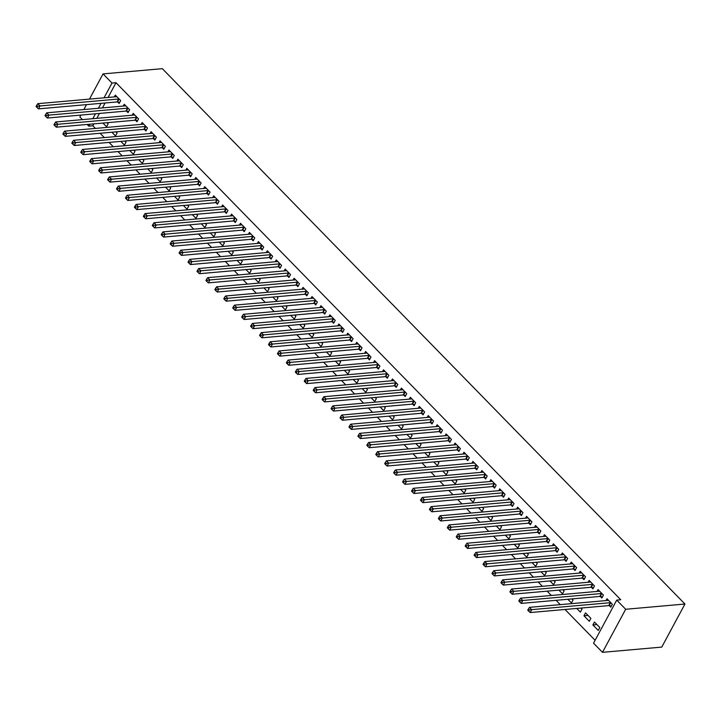 <?xml version="1.0" encoding="UTF-8"?>
<svg xmlns="http://www.w3.org/2000/svg" width="721" height="721" viewBox="0 0 721 721"><rect width="100%" height="100%" fill="white"/><g stroke="black" fill="none" stroke-linecap="round" stroke-linejoin="round"><path stroke-width="1.08" d="M93.838 123.868L92.82 125.769L95.406 128.419M100.129 133.268L104.347 137.585M109.069 142.425L113.287 146.742M118.01 151.581L122.228 155.898M126.95 160.738L131.168 165.055M135.89 169.895L140.108 174.212M144.831 179.051L149.04 183.368M153.771 188.208L157.98 192.525M162.712 197.365L166.921 201.682M171.652 206.53L175.861 210.847M180.592 215.687L184.801 220.004M189.533 224.844L193.742 229.161M198.473 234.001L202.682 238.318M207.405 243.157L211.623 247.474M216.345 252.314L220.563 256.631M225.285 261.471L229.503 265.788M234.226 270.627L238.444 274.944M243.166 279.793L247.384 284.11M252.107 288.95L256.325 293.267M261.047 298.106L265.265 302.423M269.987 307.263L274.205 311.58M278.928 316.42L283.146 320.737M287.868 325.577L292.086 329.894M296.809 334.733L301.027 339.05M305.749 343.89L309.958 348.207M314.689 353.056L318.898 357.373M323.63 362.212L327.839 366.529M332.57 371.369L336.779 375.686M341.511 380.526L345.72 384.843M350.451 389.682L354.66 393.999M359.391 398.839L363.6 403.156M368.323 407.996L372.541 412.313M377.263 417.153L381.481 421.47M386.204 426.318L390.421 430.635M395.144 435.475L399.362 439.792M404.084 444.632L408.302 448.949M413.025 453.788L417.243 458.105M421.965 462.945L426.183 467.262M430.906 472.102L435.124 476.419M439.846 481.258L444.064 485.575M448.786 490.415L453.004 494.732M457.727 499.581L461.945 503.898M466.667 508.738L470.876 513.055M475.608 517.894L479.816 522.211M484.548 527.051L488.757 531.368M493.488 536.208L497.697 540.525M502.429 545.364L506.638 549.681M511.369 554.521L515.578 558.838M520.31 563.678L524.518 567.995M529.241 572.844L533.459 577.16M538.181 582L542.399 586.317M547.122 591.157L551.34 595.474M556.062 600.314L560.28 604.631M565.003 609.47L595.095 640.293M92.82 125.769L88.8 126.13L87.169 124.463M82.446 119.623L79.86 116.973L80.878 115.072M108.06 97.461L116.009 82.708L620.754 599.755L616.734 600.106L593.545 643.177L602.486 652.334L661.761 647.097L684.95 604.027L162.324 68.666L103.049 73.903L111.989 83.059L104.04 97.822M111.899 132.222L115.504 135.927L117.072 133.015L115.955 131.862M126.599 111.16L128.041 112.647L129.609 109.736L124.246 104.239L123.264 106.068M129.78 150.536L133.385 154.24L134.953 151.329L133.836 150.184M144.479 129.474L145.921 130.961L147.49 128.05L142.127 122.552L141.145 124.382M147.661 168.858L151.266 172.553L152.834 169.642L151.716 168.498M162.36 147.796L163.802 149.274L165.37 146.363L160.008 140.874L159.026 142.695M165.533 187.172L169.147 190.867L170.715 187.965L169.597 186.811M180.232 166.109L181.683 167.587L183.251 164.676L177.889 159.188L176.897 161.017M183.413 205.485L187.027 209.189L188.596 206.278L187.478 205.124M198.113 184.423L199.564 185.91L201.132 182.999L195.77 177.501L194.778 179.331M201.294 223.798L204.908 227.503L206.476 224.591L205.35 223.447M215.994 202.736L217.445 204.223L219.013 201.312L213.641 195.815L212.659 197.644M219.175 242.121L222.789 245.816L224.357 242.905L223.231 241.76M233.874 221.059L235.325 222.537L236.885 219.626L231.522 214.137L230.54 215.958M237.056 260.434L240.67 264.129L242.238 261.227L241.111 260.074M251.755 239.372L253.206 240.85L254.765 237.939L249.403 232.45L248.421 234.28M254.937 278.748L258.551 282.452L260.11 279.541L258.992 278.387M269.636 257.685L271.078 259.172L272.646 256.261L267.284 250.764L266.301 252.593M272.817 297.061L276.422 300.765L277.991 297.854L276.873 296.71M287.517 275.999L288.959 277.486L290.527 274.575L285.165 269.077L284.182 270.907M290.698 315.383L294.303 319.079L295.871 316.168L294.754 315.023M305.398 294.321L306.84 295.799L308.408 292.888L303.045 287.4L302.063 289.22M308.579 333.697L312.184 337.392L313.752 334.49L312.635 333.336M323.278 312.635L324.72 314.113L326.289 311.202L320.926 305.713L319.944 307.543M326.451 352.01L330.065 355.714L331.633 352.803L330.515 351.65M341.15 330.948L342.601 332.435L344.169 329.524L338.807 324.026L337.816 325.856M344.332 370.324L347.946 374.028L349.514 371.117L348.396 369.972M359.031 349.261L360.482 350.748L362.05 347.837L356.688 342.34L355.696 344.169M362.212 388.646L365.826 392.341L367.395 389.43L366.268 388.286M376.912 367.584L378.363 369.062L379.931 366.151L374.56 360.662L373.577 362.483M380.093 406.959L383.707 410.655L385.275 407.744L384.149 406.599M394.793 385.897L396.244 387.375L397.803 384.464L392.44 378.976L391.458 380.805M397.974 425.273L401.588 428.977L403.156 426.066L402.03 424.912M412.673 404.211L414.124 405.698L415.684 402.787L410.321 397.289L409.339 399.119M415.855 443.586L419.469 447.29L421.028 444.379L419.91 443.235M430.554 422.524L431.996 424.011L433.564 421.1L428.202 415.602L427.22 417.432M433.736 461.909L437.341 465.604L438.909 462.693L437.791 461.548M448.435 440.846L449.877 442.324L451.445 439.413L446.083 433.925L445.1 435.745M451.616 480.222L455.221 483.917L456.79 481.006L455.672 479.862M466.316 459.16L467.758 460.638L469.326 457.727L463.963 452.238L462.981 454.068M469.497 498.535L473.102 502.24L474.67 499.329L473.553 498.175M484.197 477.473L485.639 478.96L487.207 476.049L481.844 470.552L480.862 472.381M487.369 516.849L490.983 520.553L492.551 517.642L491.434 516.497M502.068 495.787L503.519 497.274L505.088 494.363L499.725 488.865L498.734 490.695M505.25 535.171L508.864 538.866L510.432 535.955L509.314 534.811M519.949 514.109L521.4 515.587L522.968 512.676L517.606 507.187L516.615 509.008M523.131 553.485L526.745 557.18L528.313 554.269L527.186 553.124M537.83 532.422L539.281 533.9L540.849 530.989L535.478 525.501L534.495 527.33M541.011 571.798L544.625 575.502L546.194 572.591L545.067 571.438M555.711 550.736L557.162 552.223L558.721 549.312L553.358 543.814L552.376 545.644M558.892 590.111L562.506 593.816L564.074 590.905L562.948 589.76M573.592 569.049L575.043 570.536L576.602 567.625L571.239 562.128L570.257 563.957M576.773 608.434L580.387 612.129L581.946 609.218L580.829 608.073M591.472 587.372L592.914 588.85L594.483 585.939L589.12 580.441L588.138 582.271M598.259 630.442L599.827 627.531L594.465 622.043L592.896 624.954L598.259 630.442M609.353 605.685L610.795 607.163L612.363 604.252L607.001 598.763L606.019 600.593M105.086 102.986L102.436 107.907M99.462 113.431L96.812 118.352M600.413 596.528L601.855 598.006L603.423 595.095L598.06 589.607L597.078 591.427M589.327 621.286L590.887 618.375L585.524 612.886L583.956 615.797L589.327 621.286M582.532 578.206L583.974 579.693L585.542 576.782L580.18 571.284L579.197 573.114M567.833 599.277L571.447 602.972L573.006 600.061L571.888 598.917M564.651 559.893L566.102 561.38L567.661 558.469L562.299 552.971L561.317 554.8M549.952 580.955L553.566 584.659L555.134 581.748L554.007 580.603M546.77 541.579L548.221 543.057L549.79 540.155L544.418 534.658L543.436 536.487M532.071 562.641L535.685 566.336L537.253 563.434L536.127 562.281M528.89 523.266L530.341 524.744L531.909 521.833L526.537 516.344L525.555 518.165M514.19 544.328L517.804 548.023L519.372 545.112L518.255 543.967M511.009 504.943L512.46 506.43L514.028 503.519L508.665 498.022L507.674 499.851M496.309 526.015L499.923 529.71L501.492 526.799L500.374 525.654M493.128 486.63L494.579 488.117L496.147 485.206L490.785 479.708L489.802 481.538M478.438 507.692L482.043 511.396L483.611 508.485L482.493 507.341M475.256 468.317L476.698 469.795L478.266 466.893L472.904 461.395L471.922 463.224M460.557 489.379L464.162 493.074L465.73 490.172L464.612 489.018M457.375 450.003L458.817 451.481L460.386 448.57L455.023 443.082L454.041 444.902M442.676 471.065L446.281 474.76L447.849 471.849L446.732 470.705M439.495 431.681L440.937 433.168L442.505 430.257L437.142 424.759L436.16 426.589M424.795 452.752L428.409 456.447L429.968 453.536L428.851 452.391M421.614 413.367L423.056 414.854L424.624 411.943L419.262 406.446L418.279 408.275M406.914 434.43L410.528 438.134L412.088 435.223L410.97 434.078M403.733 395.054L405.184 396.532L406.743 393.63L401.381 388.132L400.398 389.962M389.034 416.116L392.648 419.82L394.216 416.909L393.089 415.756M385.852 376.741L387.303 378.219L388.871 375.308L383.5 369.819L382.518 371.639M371.153 397.803L374.767 401.498L376.335 398.587L375.208 397.442M367.971 358.418L369.422 359.905L370.991 356.994L365.619 351.497L364.637 353.326M353.272 379.489L356.886 383.184L358.454 380.273L357.337 379.129M350.091 340.105L351.542 341.592L353.11 338.681L347.747 333.183L346.756 335.013M335.391 361.167L339.005 364.871L340.573 361.96L339.456 360.815M332.21 321.791L333.661 323.269L335.229 320.367L329.867 314.87L328.884 316.699M317.519 342.854L321.124 346.558L322.693 343.647L321.575 342.493M314.338 303.478L315.78 304.956L317.348 302.045L311.986 296.556L311.003 298.377M299.639 324.54L303.244 328.235L304.812 325.324L303.694 324.18M296.457 285.155L297.899 286.643L299.467 283.732L294.105 278.234L293.123 280.063M281.758 306.227L285.363 309.922L286.931 307.011L285.813 305.866M278.576 266.842L280.018 268.329L281.587 265.418L276.224 259.921L275.242 261.75M263.877 287.904L267.491 291.608L269.05 288.697L267.933 287.553M260.696 248.529L262.138 250.007L263.706 247.105L258.343 241.607L257.361 243.437M245.996 269.591L249.61 273.295L251.169 270.384L250.052 269.23M242.815 230.215L244.266 231.693L245.825 228.782L240.463 223.294L239.48 225.114M228.115 251.278L231.729 254.973L233.298 252.062L232.171 250.917M224.934 211.893L226.385 213.38L227.953 210.469L222.582 204.971L221.599 206.801M210.235 232.964L213.849 236.659L215.417 233.748L214.29 232.604M207.053 193.579L208.504 195.067L210.072 192.156L204.701 186.658L203.719 188.487M192.354 214.642L195.968 218.346L197.536 215.435L196.418 214.29M189.172 175.266L190.623 176.744L192.192 173.842L186.829 168.344L185.838 170.174M174.473 196.328L178.087 200.032L179.655 197.121L178.538 195.968M171.292 156.953L172.743 158.431L174.311 155.52L168.948 150.031L167.966 151.852M156.601 178.015L160.206 181.71L161.774 178.799L160.657 177.654M153.42 138.63L154.862 140.117L156.43 137.206L151.068 131.709L150.085 133.538M138.72 159.701L142.325 163.397L143.894 160.486L142.776 159.341M135.539 120.317L136.981 121.804L138.549 118.893L133.187 113.395L132.204 115.225M120.84 141.379L124.445 145.083L126.013 142.172L124.895 141.028M117.658 102.003L119.1 103.482L120.668 100.579L115.306 95.082L114.324 96.911M102.959 123.066L106.573 126.77L108.132 123.859L107.014 122.705M101.066 103.337L98.416 108.258M95.442 113.783L92.793 118.704M89.819 124.228L88.8 126.13M103.049 73.903L89.476 99.101M86.502 104.626L83.852 109.547M116.009 82.708L111.989 83.059M616.734 600.106L625.675 609.272L684.95 604.027M602.486 652.334L625.675 609.272M596.961 624.593L592.896 624.954M588.021 615.437L583.956 615.797M610.921 602.774L610.714 602.729A1.487 0.676 28.3 0 0 610.281 602.702L531.71 609.642L529.475 607.352L608.046 600.413A1.487 0.676 28.3 0 0 608.353 600.314L608.452 600.242M611.372 606.1L609.155 605.64A1.487 0.676 28.3 0 0 608.713 605.613L530.142 612.553L531.71 609.642L529.268 609.939L528.367 609.029L527.745 610.191L528.637 611.102L529.268 609.939M528.637 611.102L530.142 612.553M529.475 607.352L528.367 609.029M601.981 593.617L601.774 593.572A1.487 0.676 28.3 0 0 601.341 593.545L522.77 600.485L520.535 598.196L599.106 591.256A1.487 0.676 28.3 0 0 599.412 591.157L599.512 591.085M602.432 596.943L600.214 596.483A1.487 0.676 28.3 0 0 599.773 596.447L521.202 603.396L522.77 600.485L520.328 600.782L519.435 599.872L518.805 601.035L519.697 601.945L520.328 600.782M519.697 601.945L521.202 603.396M520.535 598.196L519.435 599.872M593.041 584.461L592.833 584.416A1.487 0.676 28.3 0 0 592.401 584.38L513.83 591.328L511.595 589.039L590.166 582.09A1.487 0.676 28.3 0 0 590.472 581.991L590.571 581.928M593.491 587.786L591.274 587.327A1.487 0.676 28.3 0 0 590.832 587.291L512.261 594.239L513.83 591.328L511.387 591.626L510.495 590.706L509.864 591.878L510.756 592.788L511.387 591.626M510.756 592.788L512.261 594.239M511.595 589.039L510.495 590.706M584.1 575.304L583.902 575.259A1.487 0.676 28.3 0 0 583.46 575.223L504.889 582.171L502.654 579.873L581.225 572.934A1.487 0.676 28.3 0 0 581.532 572.835L581.631 572.771M584.551 578.621L582.334 578.17A1.487 0.676 28.3 0 0 581.892 578.134L503.321 585.073L504.889 582.171L502.447 582.469L501.555 581.55L500.924 582.712L501.816 583.631L502.447 582.469M501.816 583.631L503.321 585.073M502.654 579.873L501.555 581.55M575.16 566.138L574.961 566.102A1.487 0.676 28.3 0 0 574.52 566.066L495.949 573.006L493.714 570.717L572.285 563.777A1.487 0.676 28.3 0 0 572.591 563.678L572.69 563.615M575.61 569.464L573.393 569.013A1.487 0.676 28.3 0 0 572.952 568.977L494.39 575.917L495.949 573.006L493.506 573.312L492.614 572.393L491.983 573.555L492.876 574.475L493.506 573.312M492.876 574.475L494.39 575.917M493.714 570.717L492.614 572.393M566.219 556.982L566.021 556.945A1.487 0.676 28.3 0 0 565.579 556.909L487.008 563.849L484.773 561.56L563.344 554.62A1.487 0.676 28.3 0 0 563.651 554.521L563.75 554.458M566.67 560.307L564.453 559.856A1.487 0.676 28.3 0 0 564.011 559.82L485.449 566.76L487.008 563.849L484.566 564.155L483.674 563.236L483.043 564.399L483.935 565.318L484.566 564.155M483.935 565.318L485.449 566.76M484.773 561.56L483.674 563.236M557.279 547.825L557.081 547.789A1.487 0.676 28.3 0 0 556.639 547.753L478.068 554.692L475.833 552.403L554.404 545.464A1.487 0.676 28.3 0 0 554.71 545.364L554.81 545.292M557.73 551.15L555.512 550.7A1.487 0.676 28.3 0 0 555.071 550.664L476.509 557.603L478.068 554.692L475.626 554.999L474.733 554.079L474.103 555.242L474.995 556.161L475.626 554.999M474.995 556.161L476.509 557.603M475.833 552.403L474.733 554.079M548.339 538.668L548.14 538.632A1.487 0.676 28.3 0 0 547.699 538.596L469.137 545.536L466.902 543.246L545.464 536.307A1.487 0.676 28.3 0 0 545.77 536.208L545.869 536.136M548.789 541.994L546.572 541.534A1.487 0.676 28.3 0 0 546.13 541.507L467.568 548.447L469.137 545.536L466.685 545.833L465.793 544.923L465.162 546.085L466.063 547.005L466.685 545.833M466.063 547.005L467.568 548.447M466.902 543.246L465.793 544.923M539.398 529.511L539.2 529.466A1.487 0.676 28.3 0 0 538.758 529.439L460.196 536.379L457.961 534.09L536.523 527.15A1.487 0.676 28.3 0 0 536.83 527.051L536.929 526.979M539.858 532.837L537.632 532.377A1.487 0.676 28.3 0 0 537.19 532.35L458.628 539.29L460.196 536.379L457.745 536.676L456.853 535.766L456.222 536.929L457.123 537.839L457.745 536.676M457.123 537.839L458.628 539.29M457.961 534.09L456.853 535.766M530.458 520.355L530.259 520.31A1.487 0.676 28.3 0 0 529.818 520.283L451.256 527.222L449.021 524.933L527.583 517.993A1.487 0.676 28.3 0 0 527.898 517.894L527.988 517.822M530.917 523.68L528.691 523.221A1.487 0.676 28.3 0 0 528.25 523.185L449.688 530.133L451.256 527.222L448.804 527.52L447.912 526.609L447.281 527.772L448.183 528.682L448.804 527.52M448.183 528.682L449.688 530.133M449.021 524.933L447.912 526.609M521.517 511.198L521.319 511.153A1.487 0.676 28.3 0 0 520.877 511.117L442.315 518.066L440.08 515.776L518.642 508.828A1.487 0.676 28.3 0 0 518.958 508.729L519.048 508.665M521.977 514.524L519.751 514.064A1.487 0.676 28.3 0 0 519.309 514.028L440.747 520.977L442.315 518.066L439.864 518.363L438.972 517.444L438.341 518.615L439.242 519.526L439.864 518.363M439.242 519.526L440.747 520.977M440.08 515.776L438.972 517.444M512.577 502.041L512.379 501.996A1.487 0.676 28.3 0 0 511.937 501.96L433.375 508.909L431.14 506.611L509.702 499.671A1.487 0.676 28.3 0 0 510.017 499.572L510.108 499.509M513.037 505.358L510.81 504.907A1.487 0.676 28.3 0 0 510.369 504.871L431.807 511.811L433.375 508.909L430.924 509.206L430.031 508.287L429.41 509.459L430.302 510.369L430.924 509.206M430.302 510.369L431.807 511.811M431.14 506.611L430.031 508.287M503.637 492.876L503.438 492.84A1.487 0.676 28.3 0 0 502.997 492.803L424.435 499.743L422.2 497.454L500.762 490.514A1.487 0.676 28.3 0 0 501.077 490.415L501.167 490.352M504.096 496.201L501.87 495.751A1.487 0.676 28.3 0 0 501.428 495.715L422.866 502.654L424.435 499.743L421.983 500.05L421.091 499.13L420.469 500.293L421.361 501.212L421.983 500.05M421.361 501.212L422.866 502.654M422.2 497.454L421.091 499.13M494.696 483.719L494.498 483.683A1.487 0.676 28.3 0 0 494.056 483.647L415.494 490.586L413.259 488.297L491.821 481.358A1.487 0.676 28.3 0 0 492.137 481.258L492.227 481.195M495.156 487.045L492.93 486.594A1.487 0.676 28.3 0 0 492.488 486.558L413.926 493.497L415.494 490.586L413.043 490.893L412.151 489.974L411.529 491.136L412.421 492.055L413.043 490.893M412.421 492.055L413.926 493.497M413.259 488.297L412.151 489.974M485.756 474.562L485.557 474.526A1.487 0.676 28.3 0 0 485.116 474.49L406.554 481.43L404.319 479.141L482.881 472.201A1.487 0.676 28.3 0 0 483.196 472.102L483.286 472.03M486.215 477.888L483.989 477.437A1.487 0.676 28.3 0 0 483.557 477.401L404.986 484.341L406.554 481.43L404.102 481.736L403.21 480.817L402.588 481.979L403.481 482.899L404.102 481.736M403.481 482.899L404.986 484.341M404.319 479.141L403.21 480.817M476.815 465.405L476.617 465.369A1.487 0.676 28.3 0 0 476.175 465.333L397.613 472.273L395.378 469.984L473.94 463.044A1.487 0.676 28.3 0 0 474.256 462.945L474.346 462.873M477.275 468.731L475.049 468.271A1.487 0.676 28.3 0 0 474.616 468.244L396.045 475.184L397.613 472.273L395.171 472.57L394.27 471.66L393.648 472.823L394.54 473.742L395.171 472.57M394.54 473.742L396.045 475.184M395.378 469.984L394.27 471.66M467.875 456.249L467.677 456.204A1.487 0.676 28.3 0 0 467.235 456.177L388.673 463.116L386.438 460.827L465 453.888A1.487 0.676 28.3 0 0 465.315 453.788L465.405 453.716M468.335 459.574L466.108 459.115A1.487 0.676 28.3 0 0 465.676 459.088L387.105 466.027L388.673 463.116L386.231 463.414L385.329 462.503L384.708 463.666L385.6 464.585L386.231 463.414M385.6 464.585L387.105 466.027M386.438 460.827L385.329 462.503M458.944 447.092L458.736 447.047A1.487 0.676 28.3 0 0 458.304 447.02L379.733 453.96L377.498 451.67L456.069 444.731A1.487 0.676 28.3 0 0 456.375 444.632L456.465 444.56M459.394 450.418L457.168 449.958A1.487 0.676 28.3 0 0 456.735 449.922L378.165 456.871L379.733 453.96L377.29 454.257L376.389 453.347L375.767 454.509L376.659 455.42L377.29 454.257M376.659 455.42L378.165 456.871M377.498 451.67L376.389 453.347M450.003 437.935L449.796 437.89A1.487 0.676 28.3 0 0 449.363 437.854L370.792 444.803L368.557 442.514L447.128 435.565A1.487 0.676 28.3 0 0 447.435 435.466L447.534 435.403M450.454 441.261L448.237 440.801A1.487 0.676 28.3 0 0 447.795 440.765L369.224 447.714L370.792 444.803L368.35 445.1L367.449 444.181L366.827 445.353L367.719 446.263L368.35 445.1M367.719 446.263L369.224 447.714M368.557 442.514L367.449 444.181M441.063 428.779L440.855 428.734A1.487 0.676 28.3 0 0 440.423 428.698L361.852 435.646L359.617 433.348L438.188 426.408A1.487 0.676 28.3 0 0 438.494 426.309L438.593 426.246M441.513 432.095L439.296 431.645A1.487 0.676 28.3 0 0 438.855 431.609L360.284 438.548L361.852 435.646L359.409 435.944L358.517 435.024L357.886 436.196L358.779 437.106L359.409 435.944M358.779 437.106L360.284 438.548M359.617 433.348L358.517 435.024M432.122 419.613L431.915 419.577A1.487 0.676 28.3 0 0 431.482 419.541L352.911 426.481L350.676 424.191L429.247 417.252A1.487 0.676 28.3 0 0 429.554 417.153L429.653 417.089M432.573 422.939L430.356 422.488A1.487 0.676 28.3 0 0 429.914 422.452L351.343 429.392L352.911 426.481L350.469 426.787L349.577 425.868L348.946 427.03L349.838 427.95L350.469 426.787M349.838 427.95L351.343 429.392M350.676 424.191L349.577 425.868M423.182 410.456L422.984 410.42A1.487 0.676 28.3 0 0 422.542 410.384L343.971 417.324L341.736 415.035L420.307 408.095A1.487 0.676 28.3 0 0 420.613 407.996L420.713 407.933M423.633 413.782L421.415 413.331A1.487 0.676 28.3 0 0 420.974 413.295L342.403 420.235L343.971 417.324L341.529 417.63L340.636 416.711L340.006 417.874L340.898 418.793L341.529 417.63M340.898 418.793L342.403 420.235M341.736 415.035L340.636 416.711M414.242 401.3L414.043 401.264A1.487 0.676 28.3 0 0 413.602 401.227L335.031 408.167L332.796 405.878L411.367 398.938A1.487 0.676 28.3 0 0 411.673 398.839L411.772 398.767M414.692 404.625L412.475 404.175A1.487 0.676 28.3 0 0 412.033 404.139L333.472 411.078L335.031 408.167L332.588 408.474L331.696 407.554L331.065 408.717L331.957 409.636L332.588 408.474M331.957 409.636L333.472 411.078M332.796 405.878L331.696 407.554M405.301 392.143L405.103 392.107A1.487 0.676 28.3 0 0 404.661 392.071L326.09 399.01L323.855 396.721L402.426 389.782A1.487 0.676 28.3 0 0 402.733 389.682L402.832 389.61M405.752 395.469L403.535 395.009A1.487 0.676 28.3 0 0 403.093 394.982L324.531 401.921L326.09 399.01L323.648 399.308L322.756 398.398L322.125 399.56L323.017 400.479L323.648 399.308M323.017 400.479L324.531 401.921M323.855 396.721L322.756 398.398M396.361 382.986L396.162 382.941A1.487 0.676 28.3 0 0 395.721 382.914L317.15 389.854L314.915 387.565L393.486 380.625A1.487 0.676 28.3 0 0 393.792 380.526L393.891 380.454M396.811 386.312L394.594 385.852A1.487 0.676 28.3 0 0 394.153 385.825L315.591 392.765L317.15 389.854L314.707 390.151L313.815 389.241L313.184 390.403L314.077 391.323L314.707 390.151M314.077 391.323L315.591 392.765M314.915 387.565L313.815 389.241M387.42 373.829L387.222 373.784A1.487 0.676 28.3 0 0 386.78 373.757L308.218 380.697L305.983 378.408L384.545 371.468A1.487 0.676 28.3 0 0 384.852 371.369L384.951 371.297M387.871 377.155L385.654 376.695A1.487 0.676 28.3 0 0 385.212 376.659L306.65 383.608L308.218 380.697L305.767 380.994L304.875 380.084L304.244 381.247L305.145 382.157L305.767 380.994M305.145 382.157L306.65 383.608M305.983 378.408L304.875 380.084M378.48 364.673L378.282 364.628A1.487 0.676 28.3 0 0 377.84 364.592L299.278 371.54L297.043 369.251L375.605 362.303A1.487 0.676 28.3 0 0 375.911 362.203L376.011 362.14M378.94 367.998L376.713 367.539A1.487 0.676 28.3 0 0 376.272 367.503L297.71 374.451L299.278 371.54L296.827 371.838L295.934 370.918L295.304 372.09L296.205 373L296.827 371.838M296.205 373L297.71 374.451M297.043 369.251L295.934 370.918M369.54 355.516L369.341 355.471A1.487 0.676 28.3 0 0 368.9 355.435L290.338 362.384L288.103 360.085L366.665 353.146A1.487 0.676 28.3 0 0 366.98 353.047L367.07 352.984M369.999 358.833L367.773 358.382A1.487 0.676 28.3 0 0 367.331 358.346L288.77 365.286L290.338 362.384L287.886 362.681L286.994 361.762L286.363 362.933L287.264 363.844L287.886 362.681M287.264 363.844L288.77 365.286M288.103 360.085L286.994 361.762M360.599 346.35L360.401 346.314A1.487 0.676 28.3 0 0 359.959 346.278L281.397 353.218L279.162 350.929L357.724 343.989A1.487 0.676 28.3 0 0 358.04 343.89L358.13 343.827M361.059 349.676L358.833 349.225A1.487 0.676 28.3 0 0 358.391 349.189L279.829 356.129L281.397 353.218L278.946 353.524L278.054 352.605L277.423 353.768L278.324 354.687L278.946 353.524M278.324 354.687L279.829 356.129M279.162 350.929L278.054 352.605M351.659 337.194L351.46 337.158A1.487 0.676 28.3 0 0 351.019 337.122L272.457 344.061L270.222 341.772L348.784 334.832A1.487 0.676 28.3 0 0 349.099 334.733L349.189 334.67M352.118 340.519L349.892 340.069A1.487 0.676 28.3 0 0 349.451 340.033L270.889 346.972L272.457 344.061L270.005 344.368L269.113 343.448L268.491 344.611L269.384 345.53L270.005 344.368M269.384 345.53L270.889 346.972M270.222 341.772L269.113 343.448M342.718 328.037L342.52 328.001A1.487 0.676 28.3 0 0 342.078 327.965L263.516 334.905L261.281 332.615L339.843 325.676A1.487 0.676 28.3 0 0 340.159 325.577L340.249 325.504M343.178 331.363L340.952 330.912A1.487 0.676 28.3 0 0 340.51 330.876L261.948 337.816L263.516 334.905L261.065 335.211L260.173 334.292L259.551 335.454L260.443 336.374L261.065 335.211M260.443 336.374L261.948 337.816M261.281 332.615L260.173 334.292M333.778 318.88L333.58 318.844A1.487 0.676 28.3 0 0 333.138 318.808L254.576 325.748L252.341 323.459L330.903 316.519A1.487 0.676 28.3 0 0 331.218 316.42L331.309 316.348M334.238 322.206L332.011 321.746A1.487 0.676 28.3 0 0 331.57 321.719L253.008 328.659L254.576 325.748L252.125 326.045L251.232 325.135L250.611 326.298L251.503 327.217L252.125 326.045M251.503 327.217L253.008 328.659M252.341 323.459L251.232 325.135M324.838 309.724L324.639 309.679A1.487 0.676 28.3 0 0 324.198 309.651L245.636 316.591L243.401 314.302L321.963 307.362A1.487 0.676 28.3 0 0 322.278 307.263L322.368 307.191M325.297 313.049L323.071 312.59A1.487 0.676 28.3 0 0 322.638 312.563L244.068 319.502L245.636 316.591L243.184 316.889L242.292 315.978L241.67 317.141L242.562 318.06L243.184 316.889M242.562 318.06L244.068 319.502M243.401 314.302L242.292 315.978M315.897 300.567L315.699 300.522A1.487 0.676 28.3 0 0 315.257 300.495L236.695 307.434L234.46 305.145L313.022 298.206A1.487 0.676 28.3 0 0 313.338 298.106L313.428 298.034M316.357 303.892L314.131 303.433A1.487 0.676 28.3 0 0 313.698 303.406L235.127 310.345L236.695 307.434L234.253 307.732L233.352 306.822L232.73 307.984L233.622 308.894L234.253 307.732M233.622 308.894L235.127 310.345M234.46 305.145L233.352 306.822M306.957 291.41L306.758 291.365A1.487 0.676 28.3 0 0 306.317 291.329L227.755 298.278L225.52 295.989L304.082 289.04A1.487 0.676 28.3 0 0 304.397 288.941L304.487 288.878M307.416 294.736L305.19 294.276A1.487 0.676 28.3 0 0 304.758 294.24L226.187 301.189L227.755 298.278L225.312 298.575L224.411 297.665L223.789 298.827L224.682 299.738L225.312 298.575M224.682 299.738L226.187 301.189M225.52 295.989L224.411 297.665M298.025 282.253L297.818 282.208A1.487 0.676 28.3 0 0 297.385 282.172L218.814 289.121L216.579 286.832L295.15 279.883A1.487 0.676 28.3 0 0 295.457 279.784L295.547 279.721M298.476 285.57L296.25 285.119A1.487 0.676 28.3 0 0 295.817 285.083L217.246 292.023L218.814 289.121L216.372 289.418L215.471 288.499L214.849 289.671L215.741 290.581L216.372 289.418M215.741 290.581L217.246 292.023M216.579 286.832L215.471 288.499M289.085 273.088L288.878 273.052A1.487 0.676 28.3 0 0 288.445 273.016L209.874 279.955L207.639 277.666L286.21 270.726A1.487 0.676 28.3 0 0 286.516 270.627L286.616 270.564M289.536 276.413L287.319 275.963A1.487 0.676 28.3 0 0 286.877 275.927L208.306 282.866L209.874 279.955L207.432 280.262L206.53 279.342L205.909 280.505L206.801 281.424L207.432 280.262M206.801 281.424L208.306 282.866M207.639 277.666L206.53 279.342M280.145 263.931L279.937 263.895A1.487 0.676 28.3 0 0 279.505 263.859L200.934 270.799L198.699 268.509L277.27 261.57A1.487 0.676 28.3 0 0 277.576 261.471L277.675 261.408M280.595 267.257L278.378 266.806A1.487 0.676 28.3 0 0 277.936 266.77L199.366 273.71L200.934 270.799L198.491 271.105L197.599 270.186L196.968 271.348L197.86 272.268L198.491 271.105M197.86 272.268L199.366 273.71M198.699 268.509L197.599 270.186M271.204 254.774L270.997 254.738A1.487 0.676 28.3 0 0 270.564 254.702L191.993 261.642L189.758 259.353L268.329 252.413A1.487 0.676 28.3 0 0 268.636 252.314L268.735 252.251M271.655 258.1L269.438 257.649A1.487 0.676 28.3 0 0 268.996 257.613L190.425 264.553L191.993 261.642L189.551 261.948L188.659 261.029L188.028 262.192L188.92 263.111L189.551 261.948M188.92 263.111L190.425 264.553M189.758 259.353L188.659 261.029M262.264 245.618L262.065 245.582A1.487 0.676 28.3 0 0 261.624 245.546L183.053 252.485L180.818 250.196L259.389 243.256A1.487 0.676 28.3 0 0 259.695 243.157L259.794 243.085M262.714 248.943L260.497 248.484A1.487 0.676 28.3 0 0 260.056 248.457L181.485 255.396L183.053 252.485L180.611 252.783L179.718 251.872L179.087 253.035L179.98 253.954L180.611 252.783M179.98 253.954L181.485 255.396M180.818 250.196L179.718 251.872M253.323 236.461L253.125 236.416A1.487 0.676 28.3 0 0 252.683 236.389L174.112 243.328L171.877 241.039L250.448 234.1A1.487 0.676 28.3 0 0 250.755 234.001L250.854 233.928M253.774 239.787L251.557 239.327A1.487 0.676 28.3 0 0 251.115 239.3L172.553 246.24L174.112 243.328L171.67 243.626L170.778 242.716L170.147 243.878L171.039 244.798L171.67 243.626M171.039 244.798L172.553 246.24M171.877 241.039L170.778 242.716M244.383 227.304L244.185 227.259A1.487 0.676 28.3 0 0 243.743 227.232L165.172 234.172L162.937 231.883L241.508 224.943A1.487 0.676 28.3 0 0 241.814 224.844L241.914 224.772M244.834 230.63L242.617 230.17A1.487 0.676 28.3 0 0 242.175 230.143L163.613 237.083L165.172 234.172L162.73 234.469L161.837 233.559L161.207 234.722L162.099 235.632L162.73 234.469M162.099 235.632L163.613 237.083M162.937 231.883L161.837 233.559M235.443 218.148L235.244 218.102A1.487 0.676 28.3 0 0 234.803 218.075L156.232 225.015L153.997 222.726L232.568 215.777A1.487 0.676 28.3 0 0 232.874 215.678L232.973 215.615M235.893 221.473L233.676 221.014A1.487 0.676 28.3 0 0 233.234 220.977L154.673 227.926L156.232 225.015L153.789 225.312L152.897 224.402L152.266 225.565L153.158 226.475L153.789 225.312M153.158 226.475L154.673 227.926M153.997 222.726L152.897 224.402M226.502 208.991L226.304 208.946A1.487 0.676 28.3 0 0 225.862 208.91L147.3 215.858L145.065 213.569L223.627 206.621A1.487 0.676 28.3 0 0 223.934 206.521L224.033 206.458M226.953 212.307L224.736 211.857A1.487 0.676 28.3 0 0 224.294 211.821L145.732 218.76L147.3 215.858L144.849 216.156L143.957 215.237L143.326 216.408L144.227 217.318L144.849 216.156M144.227 217.318L145.732 218.76M145.065 213.569L143.957 215.237M217.562 199.825L217.363 199.789A1.487 0.676 28.3 0 0 216.922 199.753L138.36 206.693L136.125 204.404L214.687 197.464A1.487 0.676 28.3 0 0 214.993 197.365L215.092 197.302M218.021 203.151L215.795 202.7A1.487 0.676 28.3 0 0 215.354 202.664L136.792 209.604L138.36 206.693L135.909 206.999L135.016 206.08L134.385 207.242L135.287 208.162L135.909 206.999M135.287 208.162L136.792 209.604M136.125 204.404L135.016 206.08M208.621 190.668L208.423 190.632A1.487 0.676 28.3 0 0 207.981 190.596L129.419 197.536L127.184 195.247L205.746 188.307A1.487 0.676 28.3 0 0 206.062 188.208L206.152 188.145M209.081 193.994L206.855 193.543A1.487 0.676 28.3 0 0 206.413 193.507L127.851 200.447L129.419 197.536L126.968 197.842L126.076 196.923L125.445 198.086L126.346 199.005L126.968 197.842M126.346 199.005L127.851 200.447M127.184 195.247L126.076 196.923M199.681 181.512L199.483 181.476A1.487 0.676 28.3 0 0 199.041 181.44L120.479 188.379L118.244 186.09L196.806 179.15A1.487 0.676 28.3 0 0 197.121 179.051L197.212 178.988M200.141 184.837L197.915 184.387A1.487 0.676 28.3 0 0 197.473 184.351L118.911 191.29L120.479 188.379L118.028 188.686L117.135 187.766L116.505 188.929L117.406 189.848L118.028 188.686M117.406 189.848L118.911 191.29M118.244 186.09L117.135 187.766M190.741 172.355L190.542 172.319A1.487 0.676 28.3 0 0 190.101 172.283L111.539 179.223L109.304 176.933L187.866 169.994A1.487 0.676 28.3 0 0 188.181 169.895L188.271 169.823M191.2 175.681L188.974 175.221A1.487 0.676 28.3 0 0 188.532 175.194L109.971 182.134L111.539 179.223L109.087 179.529L108.195 178.61L107.573 179.772L108.465 180.692L109.087 179.529M108.465 180.692L109.971 182.134M109.304 176.933L108.195 178.61M181.8 163.198L181.602 163.153A1.487 0.676 28.3 0 0 181.16 163.126L102.598 170.066L100.363 167.777L178.925 160.837A1.487 0.676 28.3 0 0 179.241 160.738L179.331 160.666M182.26 166.524L180.034 166.064A1.487 0.676 28.3 0 0 179.592 166.037L101.03 172.977L102.598 170.066L100.147 170.363L99.255 169.453L98.633 170.616L99.525 171.535L100.147 170.363M99.525 171.535L101.03 172.977M100.363 167.777L99.255 169.453M172.86 154.042L172.661 153.997A1.487 0.676 28.3 0 0 172.22 153.97L93.658 160.909L91.423 158.62L169.985 151.68A1.487 0.676 28.3 0 0 170.3 151.581L170.39 151.509M173.319 157.367L171.093 156.908A1.487 0.676 28.3 0 0 170.652 156.881L92.09 163.82L93.658 160.909L91.207 161.207L90.314 160.296L89.692 161.459L90.585 162.369L91.207 161.207M90.585 162.369L92.09 163.82M91.423 158.62L90.314 160.296M163.919 144.885L163.721 144.84A1.487 0.676 28.3 0 0 163.279 144.813L84.718 151.752L82.482 149.463L161.044 142.515A1.487 0.676 28.3 0 0 161.36 142.416L161.45 142.352M164.379 148.211L162.153 147.751A1.487 0.676 28.3 0 0 161.72 147.715L83.149 154.664L84.718 151.752L82.266 152.05L81.374 151.14L80.752 152.302L81.644 153.213L82.266 152.05M81.644 153.213L83.149 154.664M82.482 149.463L81.374 151.14M154.979 135.728L154.781 135.683A1.487 0.676 28.3 0 0 154.339 135.647L75.777 142.596L73.542 140.307L152.104 133.358A1.487 0.676 28.3 0 0 152.419 133.259L152.51 133.196M155.439 139.045L153.213 138.594A1.487 0.676 28.3 0 0 152.78 138.558L74.209 145.498L75.777 142.596L73.335 142.893L72.433 141.974L71.812 143.146L72.704 144.056L73.335 142.893M72.704 144.056L74.209 145.498M73.542 140.307L72.433 141.974M146.039 126.563L145.84 126.526A1.487 0.676 28.3 0 0 145.399 126.49L66.837 133.43L64.602 131.141L143.164 124.201A1.487 0.676 28.3 0 0 143.479 124.102L143.569 124.039M146.498 129.888L144.272 129.438A1.487 0.676 28.3 0 0 143.839 129.401L65.269 136.341L66.837 133.43L64.394 133.736L63.493 132.817L62.871 133.98L63.763 134.899L64.394 133.736M63.763 134.899L65.269 136.341M64.602 131.141L63.493 132.817M137.107 117.406L136.9 117.37A1.487 0.676 28.3 0 0 136.467 117.334L57.896 124.273L55.661 121.984L134.232 115.045A1.487 0.676 28.3 0 0 134.539 114.945L134.629 114.882M137.558 120.731L135.332 120.281A1.487 0.676 28.3 0 0 134.899 120.245L56.328 127.184L57.896 124.273L55.454 124.58L54.553 123.661L53.931 124.823L54.823 125.742L55.454 124.58M54.823 125.742L56.328 127.184M55.661 121.984L54.553 123.661M128.167 108.249L127.959 108.213A1.487 0.676 28.3 0 0 127.527 108.177L48.956 115.117L46.721 112.827L125.292 105.888A1.487 0.676 28.3 0 0 125.598 105.789L125.697 105.726M128.617 111.575L126.4 111.124A1.487 0.676 28.3 0 0 125.959 111.088L47.388 118.028L48.956 115.117L46.514 115.423L45.612 114.504L44.99 115.666L45.883 116.586L46.514 115.423M45.883 116.586L47.388 118.028M46.721 112.827L45.612 114.504M119.226 99.092L119.019 99.056A1.487 0.676 28.3 0 0 118.586 99.02L40.015 105.96L37.78 103.671L116.351 96.731A1.487 0.676 28.3 0 0 116.658 96.632L116.757 96.56M119.677 102.418L117.46 101.958A1.487 0.676 28.3 0 0 117.018 101.931L38.447 108.871L40.015 105.96L37.573 106.266L36.681 105.347L36.05 106.51L36.942 107.429L37.573 106.266M36.942 107.429L38.447 108.871M37.78 103.671L36.681 105.347M610.714 602.729L609.155 605.64M610.281 602.702L608.713 605.613M601.774 593.572L600.214 596.483M601.341 593.545L599.773 596.447M592.833 584.416L591.274 587.327M592.401 584.38L590.832 587.291M583.902 575.259L582.334 578.17M583.46 575.223L581.892 578.134M574.961 566.102L573.393 569.013M574.52 566.066L572.952 568.977M566.021 556.945L564.453 559.856M565.579 556.909L564.011 559.82M557.081 547.789L555.512 550.7M556.639 547.753L555.071 550.664M548.14 538.632L546.572 541.534M547.699 538.596L546.13 541.507M539.2 529.466L537.632 532.377M538.758 529.439L537.19 532.35M530.259 520.31L528.691 523.221M529.818 520.283L528.25 523.185M521.319 511.153L519.751 514.064M520.877 511.117L519.309 514.028M512.379 501.996L510.81 504.907M511.937 501.96L510.369 504.871M503.438 492.84L501.87 495.751M502.997 492.803L501.428 495.715M494.498 483.683L492.93 486.594M494.056 483.647L492.488 486.558M485.557 474.526L483.989 477.437M485.116 474.49L483.557 477.401M476.617 465.369L475.049 468.271M476.175 465.333L474.616 468.244M467.677 456.204L466.108 459.115M467.235 456.177L465.676 459.088M458.736 447.047L457.168 449.958M458.304 447.02L456.735 449.922M449.796 437.89L448.237 440.801M449.363 437.854L447.795 440.765M440.855 428.734L439.296 431.645M440.423 428.698L438.855 431.609M431.915 419.577L430.356 422.488M431.482 419.541L429.914 422.452M422.984 410.42L421.415 413.331M422.542 410.384L420.974 413.295M414.043 401.264L412.475 404.175M413.602 401.227L412.033 404.139M405.103 392.107L403.535 395.009M404.661 392.071L403.093 394.982M396.162 382.941L394.594 385.852M395.721 382.914L394.153 385.825M387.222 373.784L385.654 376.695M386.78 373.757L385.212 376.659M378.282 364.628L376.713 367.539M377.84 364.592L376.272 367.503M369.341 355.471L367.773 358.382M368.9 355.435L367.331 358.346M360.401 346.314L358.833 349.225M359.959 346.278L358.391 349.189M351.46 337.158L349.892 340.069M351.019 337.122L349.451 340.033M342.52 328.001L340.952 330.912M342.078 327.965L340.51 330.876M333.58 318.844L332.011 321.746M333.138 318.808L331.57 321.719M324.639 309.679L323.071 312.59M324.198 309.651L322.638 312.563M315.699 300.522L314.131 303.433M315.257 300.495L313.698 303.406M306.758 291.365L305.19 294.276M306.317 291.329L304.758 294.24M297.818 282.208L296.25 285.119M297.385 282.172L295.817 285.083M288.878 273.052L287.319 275.963M288.445 273.016L286.877 275.927M279.937 263.895L278.378 266.806M279.505 263.859L277.936 266.77M270.997 254.738L269.438 257.649M270.564 254.702L268.996 257.613M262.065 245.582L260.497 248.484M261.624 245.546L260.056 248.457M253.125 236.416L251.557 239.327M252.683 236.389L251.115 239.3M244.185 227.259L242.617 230.17M243.743 227.232L242.175 230.143M235.244 218.102L233.676 221.014M234.803 218.075L233.234 220.977M226.304 208.946L224.736 211.857M225.862 208.91L224.294 211.821M217.363 199.789L215.795 202.7M216.922 199.753L215.354 202.664M208.423 190.632L206.855 193.543M207.981 190.596L206.413 193.507M199.483 181.476L197.915 184.387M199.041 181.44L197.473 184.351M190.542 172.319L188.974 175.221M190.101 172.283L188.532 175.194M181.602 163.153L180.034 166.064M181.16 163.126L179.592 166.037M172.661 153.997L171.093 156.908M172.22 153.97L170.652 156.881M163.721 144.84L162.153 147.751M163.279 144.813L161.72 147.715M154.781 135.683L153.213 138.594M154.339 135.647L152.78 138.558M145.84 126.526L144.272 129.438M145.399 126.49L143.839 129.401M136.9 117.37L135.332 120.281M136.467 117.334L134.899 120.245M127.959 108.213L126.4 111.124M127.527 108.177L125.959 111.088M119.019 99.056L117.46 101.958M118.586 99.02L117.018 101.931"/></g></svg>
